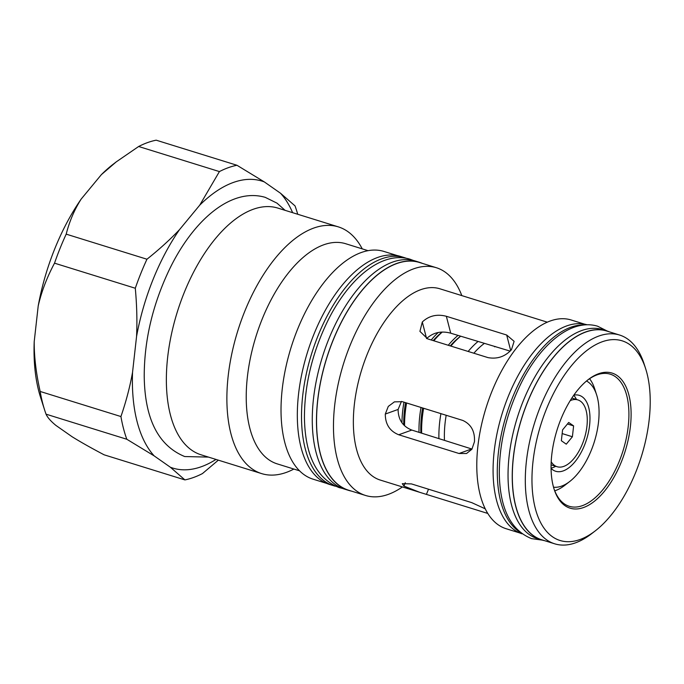 <?xml version="1.0" encoding="UTF-8"?>
<svg xmlns="http://www.w3.org/2000/svg" width="684" height="684" viewBox="0 0 684 684"><rect width="100%" height="100%" fill="white"/><g stroke="black" fill="none" stroke-linecap="round" stroke-linejoin="round"><path stroke-width="1.03" d="M335.399 486.221A119.409 60.209 -72.7 0 1 333.664 485.734A119.409 60.209 -72.7 0 1 311.579 353.842A119.409 60.209 -72.7 0 1 404.5 257.663A119.409 60.209 -72.7 0 1 406.202 258.244M333.664 485.734L329.474 484.434A119.409 60.209 -72.7 0 1 307.39 352.542A119.409 60.209 -72.7 0 1 400.302 256.355L404.5 257.663M351.627 491.146A119.409 60.209 -72.7 0 1 348.618 490.377A119.409 60.209 -72.7 0 1 326.533 358.484A119.409 60.209 -72.7 0 1 419.446 262.305A119.409 60.209 -72.7 0 1 422.37 263.374M348.618 490.377L344.42 489.077A119.409 60.209 -72.7 0 1 322.335 357.185A119.409 60.209 -72.7 0 1 415.248 260.997L419.446 262.305M519.515 531.861A109.474 55.199 -72.7 0 1 506.511 414.384A109.474 55.199 -72.7 0 1 583.777 324.934M522.003 533.819A109.474 55.199 -72.7 0 1 502.312 413.076A109.474 55.199 -72.7 0 1 586.932 324.729M544.592 540.668A109.474 55.199 -72.7 0 1 541.702 539.941A109.474 55.199 -72.7 0 1 521.464 419.027A109.474 55.199 -72.7 0 1 606.64 330.851A109.474 55.199 -72.7 0 1 609.435 331.877M541.702 539.941L537.513 538.641A109.474 55.199 -72.7 0 1 517.266 417.719A109.474 55.199 -72.7 0 1 602.45 329.543L606.64 330.851M438.256 332.492A77.087 38.868 107.3 0 0 431.219 339.982M403.97 402.166A77.087 38.868 107.3 0 0 401.953 422.78M442.009 332.108A73.906 37.261 107.3 0 0 433.22 340.606M405.552 402.654A73.906 37.261 107.3 0 0 403.757 424.918M457.972 335.442A77.087 38.868 107.3 0 0 448.268 345.275M421.019 407.459A77.087 38.868 107.3 0 0 419.018 432.305M442.206 332.108A77.087 38.868 107.3 0 0 433.844 340.794M406.595 402.979A77.087 38.868 107.3 0 0 404.56 425.722M450.893 346.087A77.087 38.868 107.3 0 1 460.589 336.254A73.906 37.261 107.3 0 0 450.269 345.899M422.601 407.946A73.906 37.261 107.3 0 0 420.891 432.887M423.635 408.271A77.087 38.868 107.3 0 0 421.643 433.117M477.877 341.624A77.087 38.868 107.3 0 0 468.172 351.456M440.924 413.64A77.087 38.868 107.3 0 0 438.923 438.487M576.467 399.473A39.749 20.041 107.3 0 0 573.705 395.309M551.082 468.155A39.749 20.041 107.3 0 0 555.716 466.291M551.082 468.386A39.749 20.041 107.3 0 0 555.699 471.276A39.749 20.041 107.3 0 0 584.504 445.224A39.749 20.041 107.3 0 0 579.28 395.352A39.749 20.041 107.3 0 0 573.833 395.13M553.527 487.196A55.849 28.155 107.3 0 0 569.738 481.493A55.849 28.155 107.3 0 0 591.395 450.046A55.849 28.155 107.3 0 0 596.636 394.899A55.849 28.155 107.3 0 0 586.504 381.005M596.636 394.899L594.712 388.888A62.201 31.361 107.3 0 0 589.565 378.714M554.75 490.821A62.201 31.361 107.3 0 0 564.753 485.349L569.738 481.493M573.611 425.901L572.397 436.751L566.275 444.173L561.359 440.727L562.573 429.877L568.703 422.464L573.611 425.901L567.446 423.986M572.397 436.751L562.163 433.579M551.21 461.794A34.978 17.639 107.3 0 0 557.109 466.727A34.978 17.639 107.3 0 0 584.333 438.547A34.978 17.639 107.3 0 0 577.86 399.909A34.978 17.639 107.3 0 0 570.208 400.627M595.311 530.835L591.566 533.725A109.312 55.113 -72.7 0 1 554.733 543.823A109.312 55.113 -72.7 0 1 534.52 423.08A109.312 55.113 -72.7 0 1 619.576 335.032A109.312 55.113 -72.7 0 1 644.208 364.213L645.653 368.719A104.541 52.711 -72.7 0 1 635.855 471.969A104.541 52.711 -72.7 0 1 595.311 530.835A104.541 52.711 -72.7 0 1 532.913 495.695A104.541 52.711 -72.7 0 1 574.338 362.323A104.541 52.711 -72.7 0 1 645.653 368.719M554.733 543.823L541.754 539.787A109.312 55.113 -72.7 0 1 521.541 419.044A109.312 55.113 -72.7 0 1 606.597 330.996L619.576 335.032M587.607 380.107A69.169 34.875 -72.7 0 1 610.29 374.191A69.169 34.875 -72.7 0 1 619.396 460.965A69.169 34.875 -72.7 0 1 569.268 506.297A69.169 34.875 -72.7 0 1 553.92 488.564M621.388 461.845A70.76 35.679 -72.7 0 1 554.16 489.325A70.76 35.679 -72.7 0 1 588.231 379.611A70.76 35.679 -72.7 0 1 626.852 388.734A70.76 35.679 -72.7 0 1 621.388 461.845M66.194 234.142C69.452 221.342 74.453 209.646 81.182 199.061L101.36 174.651L116.203 161.903L138.647 146.496L219.41 171.581L199.711 205.191L179.533 229.61C170.273 239.4 159.415 249.275 146.957 259.227L66.194 234.142A163.775 82.576 -72.7 0 0 54.523 263.169L135.295 288.246C136.86 305.389 137.279 321.48 136.552 336.528L132.551 372.267C129.969 386.734 126.104 401.499 120.931 416.547L40.168 391.462C36.141 373.558 34.149 356.98 34.2 341.718L38.201 305.987C41.459 291.726 46.897 277.447 54.523 263.169M104.13 454.817C91.015 447.909 80.319 441.864 72.025 436.691L55.849 425.371C50.77 421.19 47.504 417.462 46.042 414.171L126.814 439.256L154.199 455.912L170.376 467.24L184.902 479.903L104.13 454.817M184.902 479.903A163.775 82.576 -72.7 0 0 202.438 473.584L218.324 460.161M297.711 214.254A163.775 82.576 -72.7 0 0 295.043 205.91L280.526 193.247L264.34 181.927L236.955 165.263L156.183 140.177A163.775 82.576 -72.7 0 0 138.647 146.496M101.36 174.651A150.258 75.762 -72.7 0 1 112.945 164.417L116.203 161.903M46.042 414.171A163.775 82.576 -72.7 0 1 44.682 410.178L40.587 397.413A150.258 75.762 -72.7 0 1 34.2 341.718M38.201 305.987A150.258 75.762 -72.7 0 1 81.182 199.061M44.682 410.178A163.775 82.576 -72.7 0 1 40.168 391.462M219.41 171.581A163.775 82.576 -72.7 0 1 236.955 165.263M126.814 439.256A163.775 82.576 -72.7 0 1 120.931 416.547M280.526 193.247A150.258 75.762 -72.7 0 1 292.624 212.681M199.711 205.191A150.258 75.762 -72.7 0 1 264.34 181.927M215.99 459.434A150.258 75.762 -72.7 0 1 170.376 467.24M154.199 455.912A150.258 75.762 -72.7 0 1 132.551 372.267M487.846 513.462L419.728 492.318L403.936 486.076L402.286 483.674L411.443 483.904L471.763 502.637L485.298 508.862M547.26 322.155L439.744 288.751A100.172 50.505 -72.7 0 0 361.802 369.437A100.172 50.505 -72.7 0 0 380.321 480.082L419.728 492.318M422.302 321.993C428.928 315.76 436.948 313.862 446.353 316.282L506.673 335.015L514.111 341.333L511.47 349.686C505.04 356.646 497.208 359.288 487.991 357.612L427.671 338.879L419.925 331.364L422.302 321.993L426.568 338.486M510.161 351.114L450.73 333.193C441.291 330.654 433.246 332.45 426.594 338.571M385.297 414.051L388.29 406.407L394.42 401.859L402.423 401.688L462.743 420.421C471.105 424.225 475.012 431.33 474.465 441.744L471.883 449.243L466.582 453.492L459.041 453.501L398.721 434.767C389.786 431.168 385.306 424.26 385.297 414.051L398.105 409.442C398.199 419.625 402.765 426.491 411.794 430.065L472.003 449.063M401.44 401.423L398.105 409.442M494.66 346.839A77.112 38.885 -72.7 0 1 495.139 346.446M519.772 532.964L506.22 528.749A109.312 55.113 -72.7 0 1 485.999 408.015A109.312 55.113 -72.7 0 1 571.063 319.958L584.615 324.173M402.397 486.94A119.255 60.132 -72.7 0 1 365.581 495.481A119.255 60.132 -72.7 0 1 343.522 363.76A119.255 60.132 -72.7 0 1 436.315 267.709A119.255 60.132 -72.7 0 1 461.811 295.608M365.581 495.481L348.66 490.231A119.255 60.132 -72.7 0 1 326.61 358.51A119.255 60.132 -72.7 0 1 419.403 262.459L436.315 267.709M326.55 483.366L313.127 479.193A119.255 60.132 -72.7 0 1 291.076 347.472A119.255 60.132 -72.7 0 1 383.861 251.421L397.293 255.585M299.601 470.831L277.259 463.889A115.28 58.123 -72.7 0 1 255.944 336.562A115.28 58.123 -72.7 0 1 345.642 243.709L367.983 250.652M293.863 469.053A129.19 65.142 -72.7 0 1 261.656 473.61A129.19 65.142 -72.7 0 1 237.767 330.919A129.19 65.142 -72.7 0 1 338.289 226.857A129.19 65.142 -72.7 0 1 362.246 248.865M261.656 473.61L201.139 454.817A129.19 65.142 -72.7 0 1 177.25 312.126A129.19 65.142 -72.7 0 1 277.772 208.064L338.289 226.857M136.552 336.528A150.258 75.762 -72.7 0 1 179.533 229.61M135.295 288.246A163.775 82.576 -72.7 0 1 146.957 259.227M484.144 343.573A73.94 37.278 107.3 0 0 473.858 353.226M446.182 415.273A73.94 37.278 107.3 0 0 444.472 440.214M405.287 482.724L403.936 486.076M446.353 316.282L450.73 333.193M510.7 350.559L506.673 335.015M459.041 453.501L471.661 448.961M411.794 430.065L398.721 434.767M428.5 489.205L426.414 494.387M486.743 513.12L487.102 512.222M607.204 331.03L597.594 326.2C570.02 317.923 538.676 346.361 519.977 385.631C506.228 414.632 499.337 443.942 499.294 473.542C499.893 508.503 510.666 530.203 531.613 538.641L542.267 540.112M413.512 260.518L409.921 259.176C380.569 250.31 346.848 280.748 326.704 323.079C311.895 354.312 304.474 385.861 304.431 417.736C305.098 455.305 316.624 478.578 338.999 487.555L342.718 488.496M285.108 210.347L276.986 203.139L265.221 197.343C229.85 187.048 191.836 222.471 169.239 269.829C152.609 304.884 144.273 340.341 144.221 376.2C144.751 418.864 158.252 445.643 184.714 456.544L208.475 457.1M551.099 464.855L557.109 466.727M571.85 398.045L577.86 399.909"/></g></svg>
